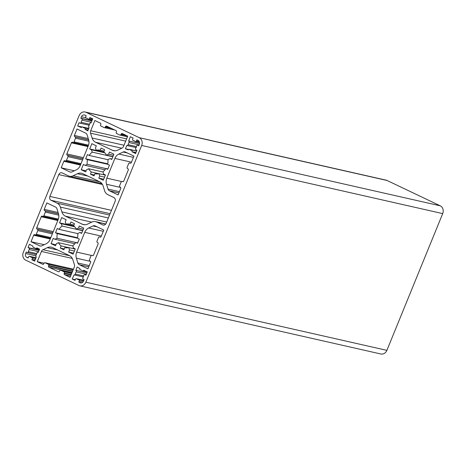 <?xml version="1.0" encoding="UTF-8"?>
<svg xmlns="http://www.w3.org/2000/svg" width="466" height="466" viewBox="0 0 466 466"><rect width="100%" height="100%" fill="white"/><g stroke="black" fill="none" stroke-linecap="round" stroke-linejoin="round"><path stroke-width="0.7" d="M29.375 249.327A1.002 0.862 -77.2 0 0 28.974 248.034L28.059 247.597L29.416 244.271L32.952 246.141A1.002 0.862 -77.2 0 0 33.552 247.498A5.015 4.305 102.8 0 1 33.738 247.533A5.015 4.305 102.8 0 1 35.375 248.366A1.002 0.862 -77.2 0 0 36.703 247.929L39.587 249.118L38.096 252.38A1.002 0.862 -77.2 0 0 36.872 253.16A5.015 4.305 102.8 0 1 36.54 254.29A5.015 4.305 102.8 0 1 35.993 255.316A1.002 0.862 -77.2 0 0 36.29 256.818L34.682 261.129L31.869 259.789L32.305 258.712A1.002 0.862 -77.2 0 0 31.705 257.354A5.015 4.305 102.8 0 1 31.525 257.314A5.015 4.305 102.8 0 1 29.882 256.481A1.002 0.862 -77.2 0 0 28.554 256.923L28.111 258.001L26.859 257.401A3.006 2.58 102.8 0 1 25.647 253.51L26.247 252.036L27.162 252.467A1.002 0.862 -77.2 0 0 28.385 251.692A5.015 4.305 102.8 0 1 29.265 249.537A1.002 0.862 -77.2 0 0 29.375 249.327M82.167 119.972A1.002 0.862 -77.2 0 0 81.76 118.673L80.851 118.236L81.457 116.762A3.006 2.58 102.8 0 1 84.463 114.945A3.006 2.58 102.8 0 1 84.934 115.108L86.181 115.702L85.744 116.78A1.002 0.862 -77.2 0 0 86.344 118.137A5.015 4.305 102.8 0 1 86.525 118.172A5.015 4.305 102.8 0 1 88.167 119.005A1.002 0.862 -77.2 0 0 89.495 118.568L89.938 117.49L92.751 118.83L90.887 123.018A1.002 0.862 -77.2 0 0 89.664 123.799A5.015 4.305 102.8 0 1 89.332 124.929A5.015 4.305 102.8 0 1 88.785 125.954A1.002 0.862 -77.2 0 0 89.076 127.457L87.853 130.847L85.097 129.35A1.002 0.862 -77.2 0 0 84.497 127.993A5.015 4.305 102.8 0 1 84.311 127.952A5.015 4.305 102.8 0 1 82.674 127.125A1.002 0.862 -77.2 0 0 81.346 127.562L77.682 126.001L79.039 122.674L79.954 123.106A1.002 0.862 -77.2 0 0 81.177 122.331A5.015 4.305 102.8 0 1 82.057 120.176A1.002 0.862 -77.2 0 0 82.167 119.972M76.302 271.69A1.002 0.862 -77.2 0 0 75.894 270.391L77.123 267.006L79.878 268.498A1.002 0.862 -77.2 0 0 80.472 269.855A5.015 4.305 102.8 0 1 80.659 269.896A5.015 4.305 102.8 0 1 82.301 270.729A1.002 0.862 -77.2 0 0 83.63 270.286L87.293 271.847L85.936 275.173L85.022 274.742A1.002 0.862 -77.2 0 0 83.798 275.517A5.015 4.305 102.8 0 1 83.466 276.647A5.015 4.305 102.8 0 1 82.919 277.672A1.002 0.862 -77.2 0 0 83.21 279.175L84.125 279.612L83.519 281.085A3.006 2.58 102.8 0 1 80.507 282.903A3.006 2.58 102.8 0 1 80.041 282.74L78.789 282.146L79.232 281.068A1.002 0.862 -77.2 0 0 78.632 279.711A5.015 4.305 102.8 0 1 78.445 279.676A5.015 4.305 102.8 0 1 76.808 278.843A1.002 0.862 -77.2 0 0 75.475 279.28L75.038 280.357L72.224 279.017L74.088 274.829A1.002 0.862 -77.2 0 0 75.311 274.049A5.015 4.305 102.8 0 1 76.191 271.894A1.002 0.862 -77.2 0 0 76.302 271.69M129.094 142.328A1.002 0.862 -77.2 0 0 128.686 141.029L130.294 136.719L133.107 138.058L132.67 139.136A1.002 0.862 -77.2 0 0 133.264 140.493A5.015 4.305 102.8 0 1 133.451 140.534A5.015 4.305 102.8 0 1 135.093 141.367A1.002 0.862 -77.2 0 0 136.422 140.924L136.864 139.847L138.111 140.447A3.006 2.58 102.8 0 1 139.328 144.338L138.722 145.811L137.814 145.38A1.002 0.862 -77.2 0 0 136.585 146.155A5.015 4.305 102.8 0 1 136.253 147.285A5.015 4.305 102.8 0 1 135.705 148.31A1.002 0.862 -77.2 0 0 136.002 149.813L136.917 150.25L135.559 153.576L132.024 151.706A1.002 0.862 -77.2 0 0 131.424 150.349A5.015 4.305 102.8 0 1 131.237 150.314A5.015 4.305 102.8 0 1 129.6 149.481A1.002 0.862 -77.2 0 0 128.267 149.918L125.389 148.73L126.874 145.468A1.002 0.862 -77.2 0 0 128.103 144.687A5.015 4.305 102.8 0 1 128.983 142.532A1.002 0.862 -77.2 0 0 129.094 142.328M85.127 112.009L386.157 180.161A6.017 5.167 102.8 0 1 387.089 180.488L440.271 205.826A6.017 5.167 102.8 0 1 442.7 213.603L386.891 350.356A6.017 5.167 102.8 0 1 380.873 353.991L79.843 285.839A6.017 5.167 102.8 0 1 78.911 285.512L25.729 260.174A6.017 5.167 102.8 0 1 23.3 252.397L79.109 115.644A6.017 5.167 102.8 0 1 85.127 112.009A6.017 5.167 102.8 0 1 86.064 112.335L139.247 137.674A6.017 5.167 102.8 0 1 141.676 145.456L85.866 282.204A6.017 5.167 102.8 0 1 79.843 285.839M65.001 160.753L65.316 160.904A1.002 0.862 -77.2 0 0 66.475 160.351L67.984 156.658A1.002 0.862 -77.2 0 0 67.576 155.359L67.267 155.207A1.002 0.862 102.8 0 1 66.859 153.914L71.385 142.823A1.002 0.862 102.8 0 1 72.545 142.276L72.859 142.421A1.002 0.862 -77.2 0 0 74.018 141.874L75.527 138.175A1.002 0.862 -77.2 0 0 75.119 136.876L74.805 136.73A1.002 0.862 102.8 0 1 74.403 135.431L77.03 129L85.692 133.125A3.21 2.755 102.8 0 1 87.107 134.837L88.61 139.66A8.021 6.885 102.8 0 1 88.313 145.759L80.251 165.506A8.021 6.885 102.8 0 1 76.284 169.863L71.974 171.913A3.21 2.755 102.8 0 1 70.349 172.105A3.21 2.755 102.8 0 1 69.853 171.937L61.192 167.807L63.842 161.306A1.002 0.862 102.8 0 1 65.001 160.753M34.839 234.672L35.148 234.823A1.002 0.862 -77.2 0 0 36.307 234.27L37.816 230.577A1.002 0.862 -77.2 0 0 37.414 229.278L37.099 229.132A1.002 0.862 102.8 0 1 36.692 227.833L41.218 216.748A1.002 0.862 102.8 0 1 42.377 216.195L42.691 216.34A1.002 0.862 -77.2 0 0 43.851 215.793L45.359 212.094A1.002 0.862 -77.2 0 0 44.952 210.801L44.643 210.649A1.002 0.862 102.8 0 1 44.235 209.35L46.862 202.92L55.524 207.044A3.21 2.755 102.8 0 1 56.939 208.756L58.448 213.579A8.021 6.885 102.8 0 1 58.145 219.678L50.083 239.425A8.021 6.885 102.8 0 1 46.122 243.782L41.806 245.832A3.21 2.755 102.8 0 1 40.181 246.025A3.21 2.755 102.8 0 1 39.686 245.856L31.024 241.726L33.68 235.225A1.002 0.862 102.8 0 1 34.839 234.672M62.258 172.95L68.263 175.81A7.421 6.373 -77.2 0 0 69.411 176.212A7.421 6.373 -77.2 0 0 73.174 175.758L77.449 173.725A8.021 6.885 102.8 0 1 81.509 173.236A8.021 6.885 102.8 0 1 82.756 173.667L99.567 181.676A8.021 6.885 102.8 0 1 103.103 185.951L104.6 190.734A7.421 6.373 -77.2 0 0 107.873 194.683L113.879 197.543A3.006 2.58 102.8 0 1 115.09 201.434L106.19 223.243A3.006 2.58 102.8 0 1 103.184 225.061A3.006 2.58 102.8 0 1 102.712 224.897L96.712 222.037A7.421 6.373 -77.2 0 0 95.559 221.635A7.421 6.373 -77.2 0 0 91.802 222.09L87.526 224.123A8.021 6.885 102.8 0 1 83.466 224.612A8.021 6.885 102.8 0 1 82.22 224.181L65.409 216.172A8.021 6.885 102.8 0 1 61.867 211.896L60.376 207.114A7.421 6.373 -77.2 0 0 57.102 203.164L51.097 200.304A3.006 2.58 102.8 0 1 49.885 196.413L58.78 174.604A3.006 2.58 102.8 0 1 61.792 172.787A3.006 2.58 102.8 0 1 62.258 172.95M94.872 120.513L100.371 123.135A1.002 0.862 102.8 0 1 100.778 124.434L100.627 124.801A1.002 0.862 -77.2 0 0 101.029 126.1L104.157 127.591A1.002 0.862 -77.2 0 0 105.316 127.037L105.467 126.665A1.002 0.862 102.8 0 1 106.627 126.117L116.017 130.585A1.002 0.862 102.8 0 1 116.418 131.884L116.267 132.257A1.002 0.862 -77.2 0 0 116.675 133.55L119.803 135.041A1.002 0.862 -77.2 0 0 120.962 134.488L121.113 134.121A1.002 0.862 102.8 0 1 122.273 133.567L127.719 136.165L123.542 146.394A3.21 2.755 102.8 0 1 121.952 148.136L117.642 150.186A8.021 6.885 102.8 0 1 113.582 150.675A8.021 6.885 102.8 0 1 112.335 150.244L95.617 142.281A8.021 6.885 102.8 0 1 92.082 138.006L90.573 133.183A3.21 2.755 102.8 0 1 90.695 130.748L94.872 120.513M43.018 249.712L47.334 247.662A8.021 6.885 102.8 0 1 51.394 247.172A8.021 6.885 102.8 0 1 52.641 247.603L69.352 255.566A8.021 6.885 102.8 0 1 72.894 259.842L74.403 264.665A3.21 2.755 102.8 0 1 74.28 267.105L70.104 277.334L64.599 274.713A1.002 0.862 102.8 0 1 64.197 273.414L64.349 273.047A1.002 0.862 -77.2 0 0 63.941 271.748L60.813 270.263A1.002 0.862 -77.2 0 0 59.654 270.81L59.502 271.183A1.002 0.862 102.8 0 1 58.343 271.73L48.959 267.263A1.002 0.862 102.8 0 1 48.557 265.964L48.709 265.597A1.002 0.862 -77.2 0 0 48.301 264.298L45.173 262.807A1.002 0.862 -77.2 0 0 44.014 263.36L43.862 263.727A1.002 0.862 102.8 0 1 42.703 264.28L37.257 261.682L41.433 251.454A3.21 2.755 102.8 0 1 43.018 249.712L69.714 255.752M83.373 164.469L85.161 165.319L87.241 164.329A12.034 10.328 102.8 0 1 87.492 159.698L85.674 158.836L87.41 154.584L89.227 155.452A12.034 10.328 102.8 0 1 92.221 152.132L91.493 149.796L89.711 148.945L91.86 143.679L96.316 145.806L95.46 147.914L96.188 150.244A12.034 10.328 102.8 0 1 100.213 150.227L101.087 148.077L104.687 149.79L103.807 151.939A12.034 10.328 102.8 0 1 106.51 155.166L108.595 154.17L109.458 152.067L113.914 154.188L111.764 159.454L109.982 158.609L107.896 159.599A12.034 10.328 102.8 0 1 107.646 164.23L109.463 165.092L107.728 169.344L105.916 168.476A12.034 10.328 102.8 0 1 102.916 171.797L103.644 174.133L105.433 174.977L103.283 180.249L98.821 178.123L99.683 176.014L98.955 173.684A12.034 10.328 102.8 0 1 94.93 173.702L94.05 175.851L90.456 174.133L91.33 171.989A12.034 10.328 102.8 0 1 88.627 168.762L86.542 169.752L85.686 171.861L81.224 169.74L83.373 164.469M53.211 238.394L54.994 239.244L57.079 238.248A12.034 10.328 102.8 0 1 57.324 233.623L55.506 232.755L57.242 228.503L59.06 229.371A12.034 10.328 102.8 0 1 62.054 226.051L61.326 223.721L59.543 222.87L61.693 217.599L66.149 219.725L65.292 221.833L66.021 224.163A12.034 10.328 102.8 0 1 70.046 224.146L70.919 221.997L74.519 223.715L73.645 225.859A12.034 10.328 102.8 0 1 76.348 229.086L78.428 228.095L79.29 225.987L83.746 228.113L81.597 233.379L79.814 232.528L77.729 233.518A12.034 10.328 102.8 0 1 77.484 238.149L79.296 239.011L77.566 243.264L75.748 242.396A12.034 10.328 102.8 0 1 72.754 245.716L73.482 248.052L75.265 248.902L73.115 254.168L68.659 252.042L69.516 249.933L68.787 247.603A12.034 10.328 102.8 0 1 64.762 247.627L63.889 249.77L60.289 248.058L61.163 245.908A12.034 10.328 102.8 0 1 58.46 242.681L56.38 243.677L55.518 245.78L51.062 243.66L53.211 238.394M106.831 178.169L114.886 158.423A8.021 6.885 102.8 0 1 118.853 154.065L123.164 152.015A3.21 2.755 102.8 0 1 124.789 151.823A3.21 2.755 102.8 0 1 125.29 151.992L133.952 156.122L131.296 162.622A1.002 0.862 102.8 0 1 130.136 163.176L129.822 163.024A1.002 0.862 -77.2 0 0 128.663 163.578L127.16 167.271A1.002 0.862 -77.2 0 0 127.562 168.57L127.876 168.715A1.002 0.862 102.8 0 1 128.278 170.014L123.752 181.105A1.002 0.862 102.8 0 1 122.593 181.653L122.284 181.507A1.002 0.862 -77.2 0 0 121.125 182.055L119.616 185.753A1.002 0.862 -77.2 0 0 120.018 187.047L120.333 187.198A1.002 0.862 102.8 0 1 120.741 188.497L118.114 194.928L109.452 190.804A3.21 2.755 102.8 0 1 108.036 189.091L106.528 184.268A8.021 6.885 102.8 0 1 106.831 178.169L121.609 181.519M76.663 252.089L84.725 232.342A8.021 6.885 102.8 0 1 88.686 227.99L93.002 225.934A3.21 2.755 102.8 0 1 94.621 225.742A3.21 2.755 102.8 0 1 95.122 225.917L103.784 230.041L101.128 236.542A1.002 0.862 102.8 0 1 99.969 237.095L99.66 236.944A1.002 0.862 -77.2 0 0 98.501 237.497L96.992 241.19A1.002 0.862 -77.2 0 0 97.394 242.489L97.709 242.64A1.002 0.862 102.8 0 1 98.116 243.934L93.59 255.024A1.002 0.862 102.8 0 1 92.431 255.572L92.117 255.426A1.002 0.862 -77.2 0 0 90.957 255.974L89.449 259.673A1.002 0.862 -77.2 0 0 89.856 260.972L90.165 261.117A1.002 0.862 102.8 0 1 90.573 262.416L87.946 268.847L79.284 264.723A3.21 2.755 102.8 0 1 77.869 263.01L76.36 258.187A8.021 6.885 102.8 0 1 76.663 252.089L91.447 255.438M125.389 148.73L128.616 149.464M131.96 151.864L135.891 152.749M128.558 140.971L139.555 143.458M72.224 279.017L75.3 279.711M78.789 282.146L81.783 282.821M75.766 270.332L86.886 272.849M57.079 238.248L75.702 242.466M54.994 239.244L74.799 243.724M51.062 243.66L55.932 244.761M58.46 242.681L72.818 245.931M61.163 245.908L68.718 247.621M60.289 248.058L64.221 248.949M68.787 247.603L75.201 249.054M69.516 249.933L74.391 251.04M68.659 252.042L73.529 253.149M75.748 242.396L77.735 242.85M79.814 232.528L81.766 232.971M78.428 228.095L83.303 229.196M76.348 229.086L82.756 230.536M70.046 224.146L73.978 225.037M66.021 224.163L73.704 225.905M59.543 222.87L73.983 226.138M61.326 223.721L74.612 226.726M62.054 226.051L82.68 230.722M59.06 229.371L77.74 233.6M55.506 232.755L77.566 237.747M57.324 233.623L77.63 238.219M87.241 164.329L105.869 168.546M85.161 165.319L104.966 169.805M81.224 169.74L86.099 170.841M88.627 168.762L102.986 172.012M91.33 171.989L98.885 173.702M90.456 174.133L94.388 175.024M98.955 173.684L105.368 175.134M99.683 176.014L104.559 177.121M98.821 178.123L103.697 179.224M105.916 168.476L107.902 168.925M109.982 158.609L111.933 159.046M108.595 154.17L113.471 155.277M106.51 155.166L112.923 156.617M100.213 150.227L104.145 151.112M96.188 150.244L103.866 151.986M89.711 148.945L104.151 152.219M91.493 149.796L104.78 152.807M92.221 152.132L112.848 156.797M89.227 155.452L107.908 159.681M85.674 158.836L107.733 163.828M87.492 159.698L107.792 164.294M37.257 261.682L44.078 263.226M31.024 241.726L44.177 244.702M61.192 167.807L74.344 170.783M77.682 126.001L81.964 126.968M85.033 129.501L88.115 130.2M80.851 118.236L91.965 120.752M31.869 259.789L34.944 260.482M28.059 247.597L39.179 250.114M28.974 248.034L39.092 250.324M28.385 251.692L36.773 253.591M81.76 118.673L91.884 120.962M81.177 122.331L89.565 124.23M75.894 270.391L86.874 272.878M75.311 274.049L83.699 275.948M128.686 141.029L139.555 143.493M128.103 144.687L136.491 146.586M85.866 282.204L386.891 350.356M141.676 145.456L442.7 213.603M139.247 137.674L440.271 205.826M86.064 112.335L387.089 180.488M129.6 149.481L136.585 151.06M132.024 151.706L135.956 152.598M136.422 140.924L139.241 141.565M133.264 140.493L133.637 140.581M128.983 142.532L139.124 144.827M76.808 278.843L83.793 280.421M78.707 279.728L83.624 280.841L78.672 279.716M79.232 281.068L83.024 281.93M80.041 282.74L81.002 282.961M85.022 274.742L86.018 274.963M83.63 270.286L84.363 270.455M80.472 269.855L80.845 269.942M76.191 271.894L86.332 274.189M84.725 232.342L101.314 236.099M88.686 227.99L103.271 231.287M76.36 258.187L90.48 261.385M77.869 263.01L89.274 265.597M79.284 264.723L88.756 266.867M92.117 255.426L92.961 255.618M92.431 255.572L92.751 255.648M99.66 236.944L100.505 237.136M99.969 237.095L100.289 237.165M93.002 225.934L97.138 226.872M114.886 158.423L131.476 162.18M118.853 154.065L133.439 157.368M106.528 184.268L120.647 187.466M108.036 189.091L119.442 191.677M109.452 190.804L118.923 192.947M122.284 181.507L123.129 181.693M122.593 181.653L122.913 181.728M129.822 163.024L130.672 163.216M130.136 163.176L130.457 163.246M123.164 152.015L127.3 152.953M47.334 247.662L57.673 250.003M41.433 251.454L72.306 258.444M42.703 264.28L43.023 264.35M45.173 262.807L73.424 269.202M48.301 264.298L73.133 269.919M48.709 265.597L72.684 271.02M48.557 265.964L72.533 271.393M48.959 267.263L72.079 272.494M58.343 271.73L58.664 271.806M60.813 270.263L71.962 272.785M63.941 271.748L71.671 273.501M64.349 273.047L71.222 274.602M64.197 273.414L71.071 274.975M64.599 274.713L70.616 276.076M90.695 130.748L126.606 138.88M90.573 133.183L125.686 141.134M92.082 138.006L124.014 145.241M95.617 142.281L121.801 148.211M112.335 150.244L114.892 150.827M121.113 134.121L125.523 135.117M120.962 134.488L127.136 135.886M105.467 126.665L109.883 127.667M105.316 127.037L111.496 128.435M73.174 175.758L99.776 181.781M58.78 174.604L102.491 184.501M49.885 196.413L111.456 210.352M51.097 200.304L110.104 213.661M57.102 203.164L109.539 215.036M60.376 207.114L108.345 217.971M61.867 211.896L106.679 222.043M65.409 216.172L91.72 222.131M82.22 224.181L84.771 224.758M96.712 222.037L105.706 224.07M102.712 224.897L103.673 225.113M77.449 173.725L87.789 176.066M36.307 234.27L50.846 237.561M33.68 235.225L50.27 238.982M39.686 245.856L40.705 246.083M44.235 209.35L58.104 212.496M44.643 210.649L58.506 213.789M44.952 210.801L58.53 213.871M45.359 212.094L58.774 215.135M43.851 215.793L58.367 219.078M41.218 216.748L57.807 220.5M36.692 227.833L53.281 231.59M37.099 229.132L52.833 232.691M37.414 229.278L52.804 232.767M37.816 230.577L52.355 233.868M66.475 160.351L81.014 163.642M63.842 161.306L80.432 165.063M69.853 171.937L70.873 172.164M74.403 135.431L88.272 138.571M74.805 136.73L88.674 139.87M75.119 136.876L88.697 139.951M75.527 138.175L88.942 141.215M74.018 141.874L88.534 145.159M71.385 142.823L87.975 146.58M66.859 153.914L83.449 157.671M67.267 155.207L83 158.772M67.576 155.359L82.971 158.842M67.984 156.658L82.523 159.949M82.674 127.125L88.802 128.511M84.573 128.01L88.633 128.925L84.538 127.999M85.097 129.35L88.173 130.049M89.495 118.568L92.577 119.267M86.344 118.137L86.711 118.218M81.457 116.762L85.796 117.741M82.057 120.176L91.348 122.278M25.647 253.51L35.806 255.811M26.859 257.401L28.228 257.71M29.882 256.481L36.01 257.873M31.781 257.372L35.841 258.286L31.746 257.36M32.305 258.712L35.387 259.405M36.703 247.929L37.437 248.093M29.265 249.537L38.556 251.64M127.032 145.52L136.124 147.576M129.274 149.312L136.62 150.978M135.42 141.53L139.538 142.462M133.229 140.487L133.655 140.586M74.24 274.882L83.332 276.938M76.482 278.674L83.828 280.34M84.864 274.684L86.024 274.946M82.628 270.892L87.253 271.94M80.437 269.849L80.863 269.948M91.959 255.374L92.996 255.607M99.503 236.891L100.54 237.124M122.127 181.449L123.164 181.688M129.67 162.972L130.707 163.205M45.016 262.754L73.43 269.185M60.662 270.204L71.968 272.767M119.954 135.093L127.457 136.794M104.314 127.643L114.828 130.02M69.411 176.212L101.873 183.557M95.559 221.635L105.794 223.954M35.305 234.876L50.538 238.324M42.849 216.399L58.075 219.847M65.473 160.956L80.7 164.405M73.011 142.48L88.243 145.922M80.105 123.164L89.204 125.22M82.348 126.956L88.837 128.424M90.73 122.966L91.039 123.036M88.493 119.174L92.262 120.024M86.303 118.131L86.728 118.224M27.319 252.525L36.412 254.582M29.556 256.317L36.045 257.785M37.944 252.327L38.247 252.397M35.701 248.535L39.476 249.386"/></g></svg>
